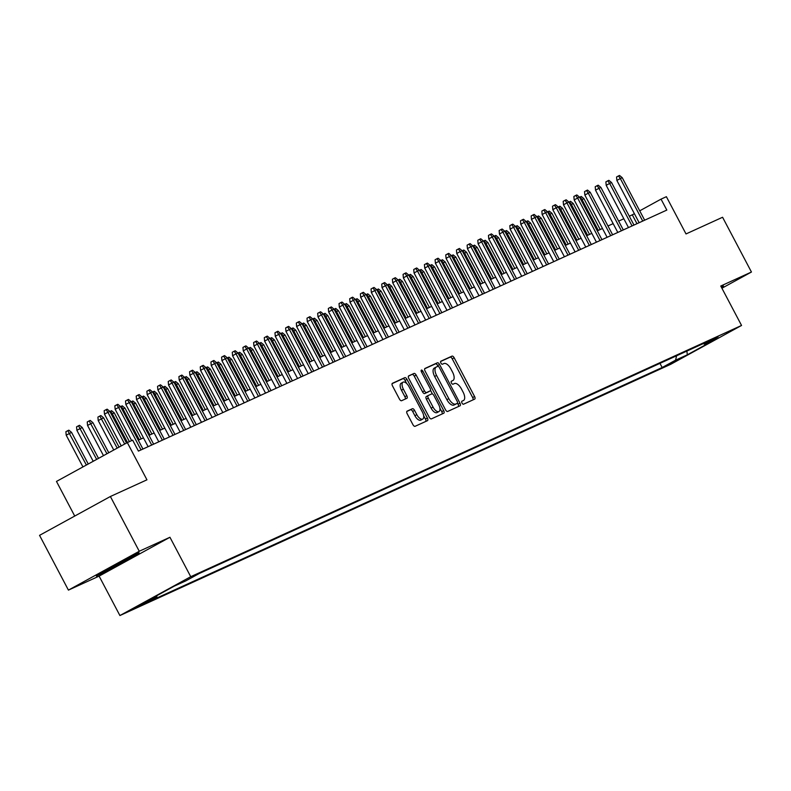 <?xml version="1.0" encoding="UTF-8"?>
<svg xmlns="http://www.w3.org/2000/svg" width="791" height="791" viewBox="0 0 791 791"><rect width="100%" height="100%" fill="white"/><g stroke="black" fill="none" stroke-linecap="round" stroke-linejoin="round"><path stroke-width="1.19" d="M462.003 403.044A1.701 0.801 61.3 0 0 463.536 404.211L474.659 399.129A2.432 1.147 61.3 0 0 474.699 399.119A2.432 1.147 61.3 0 0 474.58 396.509L454.172 357.799A2.432 1.147 61.3 0 0 451.987 356.128L440.854 361.21A1.701 0.801 61.3 0 0 440.834 361.22A1.701 0.801 61.3 0 0 440.913 363.049A1.701 0.801 61.3 0 0 442.446 364.216L443.889 363.563A7.781 3.678 61.3 0 1 450.87 368.913L452.571 372.136A7.781 3.678 61.3 0 1 452.956 380.491A7.781 3.678 61.3 0 1 452.838 380.55L451.404 381.203A1.701 0.801 61.3 0 0 451.374 381.213A1.701 0.801 61.3 0 0 451.463 383.042A1.701 0.801 61.3 0 0 452.986 384.208L454.43 383.556A7.781 3.678 61.3 0 1 461.41 388.905L463.111 392.128A7.781 3.678 61.3 0 1 463.496 400.483A7.781 3.678 61.3 0 1 463.388 400.543L461.944 401.195A1.701 0.801 61.3 0 0 461.914 401.215A1.701 0.801 61.3 0 0 462.003 403.044M133.234 609.03L146.365 601.971L133.234 609.03M407.108 411.142A2.432 1.147 61.3 0 0 407.068 411.162A2.432 1.147 61.3 0 0 407.187 413.772L412.912 424.629A2.432 1.147 61.3 0 0 415.097 426.3L427.456 420.664A2.432 1.147 61.3 0 0 427.496 420.644A2.432 1.147 61.3 0 0 427.377 418.034L406.97 379.334A2.432 1.147 61.3 0 0 404.784 377.663L392.425 383.299A2.432 1.147 61.3 0 0 392.385 383.319A2.432 1.147 61.3 0 0 392.514 385.929L399.425 399.04A2.432 1.147 61.3 0 0 401.61 400.711L406.9 398.298A2.432 1.147 61.3 0 0 406.93 398.278A2.432 1.147 61.3 0 0 406.811 395.678L403.38 389.172A6.506 3.075 61.3 0 1 403.054 382.191A6.506 3.075 61.3 0 1 408.987 386.611L422.424 412.091A6.506 3.075 61.3 0 1 422.75 419.072A6.506 3.075 61.3 0 1 416.817 414.652L414.573 410.4A2.432 1.147 61.3 0 0 412.398 408.729L407.039 411.182M721.916 288.221L751.45 272.025L722.578 217.258L686.015 233.938L666.378 196.692L661.039 199.134L666.823 210.08L138.425 451.097L132.651 440.142L127.311 442.584L56.477 481.432L74.73 516.058M139.256 551.258L68.422 590.116L99.112 576.115L169.946 537.267L139.256 551.258L110.384 496.501L146.948 479.821L127.311 442.584M169.946 537.267L190.74 576.698L741.553 325.457L670.719 364.305L119.906 615.546L190.74 576.698M751.45 272.025L720.759 286.026L741.553 325.457M445.501 409.768A2.432 1.147 61.3 0 0 447.686 411.439L460.046 405.803A2.432 1.147 61.3 0 0 460.085 405.783A2.432 1.147 61.3 0 0 459.957 403.173L439.559 364.463A2.432 1.147 61.3 0 0 437.374 362.792L425.014 368.438A2.432 1.147 61.3 0 0 424.975 368.448A2.432 1.147 61.3 0 0 425.093 371.058L445.501 409.768M443.751 413.228L431.392 418.874A2.432 1.147 61.3 0 1 429.206 417.203L408.799 378.494A2.432 1.147 61.3 0 1 408.68 375.883A2.432 1.147 61.3 0 0 408.68 375.883L414.009 373.451A2.432 1.147 61.3 0 1 416.185 375.122L424.46 390.823A2.432 1.147 61.3 0 0 426.646 392.494L430.156 390.892A2.432 1.147 61.3 0 0 430.195 390.873A2.432 1.147 61.3 0 0 430.067 388.262L421.455 371.918A1.701 0.801 61.3 0 1 421.366 370.099A1.701 0.801 61.3 0 1 422.918 371.256L443.672 410.598A2.432 1.147 61.3 0 1 443.791 413.209A2.432 1.147 61.3 0 1 443.751 413.228M68.422 590.116L39.55 535.349L110.384 496.501M680.201 358.422L665.122 366.332L680.201 358.422M157.073 595.554L156.786 596.8L143.379 604.146L662.166 367.518L675.573 360.162L676.602 355.772M156.786 596.8L145.04 602.159L174.139 586.19L185.885 580.841L199.283 573.485L718.07 336.857L704.672 344.204L716.409 338.845L687.31 354.813L675.573 360.162M99.112 576.115L119.906 615.546M634.422 213.738L629.329 216.25M623.832 218.761L618.651 221.114M613.154 223.626L607.982 225.989M602.475 228.5L597.304 230.853M591.806 233.365L586.635 235.728M581.128 238.239L575.957 240.593M570.449 243.104L565.278 245.467M559.781 247.969L554.61 250.332M549.102 252.843L543.931 255.196M538.434 257.708L533.263 260.071M527.755 262.582L522.584 264.936M517.077 267.447L511.906 269.81M506.408 272.322L501.237 274.675M495.73 277.186L490.558 279.549M485.061 282.061L479.88 284.414M474.382 286.925L469.211 289.288M463.704 291.79L458.533 294.153M453.035 296.665L447.864 299.018M442.357 301.529L437.186 303.892M431.678 306.404L426.507 308.757M421.01 311.268L415.839 313.632M410.331 316.143L405.16 318.496M399.663 321.008L394.491 323.371M388.984 325.872L383.813 328.235M378.306 330.747L373.134 333.11M367.637 335.611L362.466 337.975M356.959 340.486L351.787 342.839M346.29 345.351L341.119 347.714M335.611 350.225L330.44 352.578M324.933 355.09L319.762 357.453M314.264 359.964L309.093 362.318M303.586 364.829L298.415 367.192M292.917 369.694L287.736 372.057M282.239 374.568L277.068 376.921M271.56 379.433L266.389 381.796M260.892 384.307L255.72 386.661M250.213 389.172L245.042 391.535M239.535 394.047L234.363 396.4M228.866 398.911L223.695 401.274M218.187 403.786L213.016 406.139M207.519 408.65L202.348 411.013M196.84 413.515L191.669 415.878M186.162 418.39L180.991 420.743M175.493 423.254L170.322 425.617M164.815 428.129L159.644 430.482M154.146 432.993L148.975 435.357M143.468 437.868L138.296 440.221M661.039 199.134L639.711 210.831M636.973 223.695L632.325 214.885M659.971 363.356L662.166 367.518M703.179 343.65L704.672 344.204M686.895 351.075L687.31 354.813M721.788 287.964L723.122 287.232L723.488 286.085L721.352 287.153M96.749 574.909L96.383 576.056L117.355 565.516L138.682 553.809L139.048 552.662L96.749 574.909M722.717 286.471L723.122 287.232M138.287 553.047L138.682 553.809M473.048 399.87A2.432 1.147 61.3 0 0 472.662 397.557L452.254 358.847A2.432 1.147 61.3 0 0 450.079 357.176L440.617 361.487M438.056 366.302L437.641 365.521A2.432 1.147 61.3 0 0 435.455 363.85L424.708 368.744M458.434 406.534A2.432 1.147 61.3 0 0 458.048 404.221L457.485 403.153M457.307 403.311A1.701 0.801 61.3 0 0 457.336 403.301A1.701 0.801 61.3 0 0 457.247 401.472L439.331 367.499A1.701 0.801 61.3 0 0 437.809 366.332L436.286 367.024A7.781 3.678 61.3 0 0 436.177 367.083A7.781 3.678 61.3 0 0 436.563 375.438L448.804 398.654A7.781 3.678 61.3 0 0 455.784 404.003L457.307 403.311L455.389 404.369A1.701 0.801 61.3 0 0 455.418 404.349A1.701 0.801 61.3 0 0 455.438 404.339L457.336 403.301M436.068 367.143L434.378 368.072A7.781 3.678 61.3 0 0 434.259 368.131A7.781 3.678 61.3 0 0 434.645 376.486L436.563 375.438M455.389 404.369L453.876 405.061A7.781 3.678 61.3 0 1 446.895 399.702L434.645 376.486M408.413 376.18L414.009 373.451M428.317 391.901A2.432 1.147 61.3 0 1 428.277 391.921A2.432 1.147 61.3 0 1 428.238 391.94L424.727 393.542A2.432 1.147 61.3 0 1 422.552 391.871L414.276 376.18A2.432 1.147 61.3 0 0 412.091 374.499M430.531 390.368L432.42 393.958M439.895 408.136L441.754 411.656L443.672 410.598M433.053 407.108A6.506 3.075 61.3 0 0 438.985 411.538A6.506 3.075 61.3 0 0 438.659 404.557L433.923 395.579A2.432 1.147 61.3 0 0 431.748 393.908L428.238 395.5A2.432 1.147 61.3 0 0 428.198 395.52A2.432 1.147 61.3 0 0 428.317 398.13L433.053 407.108L431.135 408.156A6.506 3.075 61.3 0 0 437.067 412.586L438.985 411.538M428.168 395.54L426.319 396.558A2.432 1.147 61.3 0 0 426.28 396.568A2.432 1.147 61.3 0 0 426.408 399.178L428.317 398.13M431.135 408.156L426.408 399.178M442.139 413.97A2.432 1.147 61.3 0 0 441.754 411.656M422.75 419.072L420.832 420.12A6.506 3.075 61.3 0 1 414.899 415.7L412.665 411.449A2.432 1.147 61.3 0 0 410.48 409.778L406.801 411.458M403.054 382.191L401.146 383.24A6.506 3.075 61.3 0 0 401.472 390.22L403.38 389.172M405.279 399.04A2.432 1.147 61.3 0 0 404.893 396.726L401.472 390.22M406.703 383.506L405.051 380.382A2.432 1.147 61.3 0 0 402.876 378.711L392.118 383.615M425.845 421.395A2.432 1.147 61.3 0 0 425.459 419.082L423.66 415.671M579.595 197.266L581.256 196.455L583.946 198.689L582.028 199.559L598.293 230.408M580.189 196.939L582.028 199.559L581.078 200.083M583.946 198.689L600.211 229.528M642.727 221.075L620.322 178.558L616.871 180.447L616.565 176.986L618.473 175.938L620.322 178.558L622.24 177.688L644.655 220.195M616.871 180.447L639.148 222.706M618.473 175.938L619.541 175.454L622.24 177.688M722.401 286.629L721.54 287.509M103.374 571.27A16.107 0.494 152.2 0 0 103.245 571.399A16.107 0.494 152.2 0 0 117.276 564.596A16.107 0.494 152.2 0 0 131.701 556.399A16.107 0.494 152.2 0 0 131.573 556.419M137.96 553.206L117.137 565.041L96.967 574.79M568.917 202.13L570.578 201.319L573.277 203.554L571.359 204.434L587.614 235.273M569.51 201.814L571.359 204.434L570.41 204.948M573.277 203.554L589.542 234.403M558.248 207.005L559.909 206.194L562.599 208.429L560.681 209.299L576.946 240.148M558.842 206.678L560.681 209.299L559.731 209.823M562.599 208.429L578.864 239.268M547.57 211.869L549.231 211.059L551.93 213.293L550.002 214.173L566.267 245.012M548.163 211.543L550.002 214.173L549.053 214.687M551.93 213.293L568.185 244.142M536.901 216.744L538.562 215.933L541.252 218.168L539.333 219.038L555.589 249.887M537.494 216.418L539.333 219.038L538.384 219.562M541.252 218.168L557.517 249.007M632.058 225.939L609.643 183.433L606.193 185.321L605.886 181.861L607.804 180.813L609.643 183.433L611.562 182.553L633.977 225.059M606.193 185.321L628.479 227.571M607.804 180.813L608.872 180.318L611.562 182.553M621.38 230.804L598.965 188.298L595.524 190.186L595.218 186.725L597.126 185.677L598.965 188.298L600.893 187.427L623.298 229.934M595.524 190.186L617.801 232.445M597.126 185.677L598.194 185.193L600.893 187.427M610.701 235.678L588.296 193.172L584.846 195.061L584.539 191.6L586.457 190.542L588.296 193.172L590.215 192.292L612.63 234.798M584.846 195.061L607.122 237.31M586.457 190.542L587.525 190.058L590.215 192.292M600.033 240.543L577.618 198.037L574.177 199.925L573.861 196.465L575.779 195.417L577.618 198.037L579.536 197.157L601.951 239.673M574.177 199.925L596.454 242.184M575.779 195.417L576.847 194.932L579.536 197.157M526.223 221.609L527.884 220.798L530.573 223.032L528.655 223.912L544.92 254.751M526.816 221.282L528.655 223.912L527.706 224.426M530.573 223.032L546.838 253.871M589.354 245.418L566.949 202.911L563.499 204.8L563.192 201.329L565.1 200.281L566.949 202.911L568.867 202.031L591.282 244.538M563.499 204.8L585.775 247.049M565.1 200.281L566.168 199.797L568.867 202.031M515.544 226.483L517.205 225.672L519.905 227.897L517.976 228.777L534.241 259.616M516.137 226.157L517.976 228.777L517.037 229.301M519.905 227.897L536.16 258.746M578.686 250.282L556.271 207.776L552.82 209.664L552.513 206.204L554.432 205.156L556.271 207.776L558.189 206.896L580.604 249.412M552.82 209.664L575.097 251.914M554.432 205.156L555.5 204.661L558.189 206.896M504.876 231.348L506.537 230.537L509.226 232.772L507.308 233.642L523.573 264.491M505.469 231.021L507.308 233.642L506.359 234.166M509.226 232.772L525.491 263.611M568.007 255.157L545.592 212.641L542.151 214.539L541.845 211.068L543.753 210.02L545.592 212.641L547.52 211.77L569.925 254.277M542.151 214.539L564.428 256.788M543.753 210.02L544.821 209.536L547.52 211.77M494.197 236.222L495.858 235.402L498.557 237.636L496.629 238.516L512.894 269.355M494.79 235.896L496.629 238.516L495.68 239.03M498.557 237.636L514.812 268.485M557.329 260.021L534.924 217.515L531.473 219.404L531.166 215.943L533.085 214.895L534.924 217.515L536.842 216.635L559.257 259.141M531.473 219.404L553.749 261.653M533.085 214.895L534.152 214.401L536.842 216.635M483.528 241.087L485.18 240.276L487.879 242.511L485.961 243.381L502.216 274.23M484.122 240.761L485.961 243.381L485.012 243.905M487.879 242.511L504.144 273.35M472.85 245.952L474.511 245.141L477.2 247.375L475.282 248.255L491.547 279.094M473.443 245.635L475.282 248.255L474.333 248.769M477.2 247.375L493.465 278.224M462.171 250.826L463.833 250.015L466.532 252.25L464.604 253.12L480.869 283.969M462.765 250.5L464.604 253.12L463.664 253.644M466.532 252.25L482.787 283.089M451.503 255.691L453.164 254.88L455.853 257.115L453.935 257.995L470.19 288.834M452.096 255.364L453.935 257.995L452.986 258.509M455.853 257.115L472.118 287.954M440.824 260.565L442.485 259.755L445.185 261.979L443.257 262.859L459.522 293.708M441.418 260.239L443.257 262.859L442.307 263.383M445.185 261.979L461.44 292.828M430.146 265.43L431.807 264.619L434.506 266.854L432.588 267.734L448.843 298.573M430.739 265.104L432.588 267.734L431.639 268.248M434.506 266.854L450.771 297.693M419.477 270.304L421.138 269.494L423.828 271.718L421.91 272.598L438.174 303.437M420.07 269.978L421.91 272.598L420.96 273.122M423.828 271.718L440.093 302.567M408.799 275.169L410.46 274.358L413.159 276.593L411.231 277.463L427.496 308.312M409.392 274.843L411.231 277.463L410.282 277.987M413.159 276.593L429.414 307.432M398.13 280.044L399.791 279.223L402.481 281.458L400.562 282.338L416.817 313.177M398.723 279.717L400.562 282.338L399.613 282.852M402.481 281.458L418.746 312.307M387.452 284.908L389.113 284.098L391.802 286.332L389.884 287.202L406.149 318.051M388.045 284.582L389.884 287.202L388.935 287.726M391.802 286.332L408.067 317.171M376.773 289.773L378.434 288.962L381.133 291.197L379.215 292.077L395.47 322.916M377.366 289.457L379.215 292.077L378.266 292.591M381.133 291.197L397.398 322.046M366.104 294.647L367.766 293.837L370.455 296.071L368.537 296.941L384.802 327.79M366.698 294.321L368.537 296.941L367.588 297.465M370.455 296.071L386.72 326.91M546.66 264.896L524.245 222.38L520.804 224.268L520.488 220.808L522.406 219.76L524.245 222.38L526.163 221.51L548.578 264.016M520.804 224.268L543.081 266.527M522.406 219.76L523.474 219.275L526.163 221.51M535.982 269.761L513.567 227.254L510.126 229.143L509.819 225.682L511.728 224.624L513.567 227.254L515.495 226.374L537.91 268.881M510.126 229.143L532.402 271.392M511.728 224.624L512.795 224.14L515.495 226.374M525.313 274.625L502.898 232.119L499.447 234.007L499.141 230.547L501.059 229.499L502.898 232.119L504.816 231.249L527.231 273.755M499.447 234.007L521.724 276.267M501.059 229.499L502.127 229.014L504.816 231.249M514.634 279.5L492.22 236.993L488.779 238.882L488.462 235.421L490.38 234.363L492.22 236.993L494.148 236.114L516.553 278.62M488.779 238.882L511.055 281.131M490.38 234.363L491.448 233.879L494.148 236.114M503.956 284.365L481.551 241.858L478.1 243.747L477.794 240.286L479.702 239.238L481.551 241.858L483.469 240.978L505.884 283.494M478.1 243.747L500.377 286.006M479.702 239.238L480.77 238.753L483.469 240.978M493.287 289.239L470.872 246.723L467.422 248.621L467.115 245.151L469.033 244.103L470.872 246.723L472.791 245.853L495.206 288.359M467.422 248.621L489.708 290.87M469.033 244.103L470.101 243.618L472.791 245.853M482.609 294.104L460.194 251.597L456.753 253.486L456.447 250.025L458.355 248.977L460.194 251.597L462.122 250.717L484.527 293.234M456.753 253.486L479.03 295.735M458.355 248.977L459.423 248.483L462.122 250.717M471.94 298.978L449.525 256.462L446.075 258.36L445.768 254.89L447.686 253.842L449.525 256.462L451.443 255.592L473.858 298.098M446.075 258.36L468.351 300.61M447.686 253.842L448.754 253.357L451.443 255.592M461.262 303.843L438.847 261.337L435.406 263.225L435.09 259.764L437.008 258.716L438.847 261.337L440.775 260.457L463.18 302.963M435.406 263.225L457.682 305.474M437.008 258.716L438.076 258.222L440.775 260.457M450.583 308.717L428.178 266.201L424.727 268.09L424.421 264.629L426.329 263.581L428.178 266.201L430.096 265.331L452.511 307.837M424.727 268.09L447.004 310.349M426.329 263.581L427.397 263.096L430.096 265.331M439.915 313.582L417.5 271.076L414.049 272.964L413.742 269.504L415.661 268.446L417.5 271.076L419.418 270.196L441.833 312.702M414.049 272.964L436.335 315.214M415.661 268.446L416.728 267.961L419.418 270.196M429.236 318.447L406.821 275.94L403.38 277.829L403.074 274.368L404.982 273.32L406.821 275.94L408.749 275.06L431.154 317.577M403.38 277.829L425.657 320.088M404.982 273.32L406.05 272.836L408.749 275.06M355.426 299.512L357.087 298.701L359.786 300.936L357.858 301.816L374.123 332.655M356.019 299.186L357.858 301.816L356.909 302.33M359.786 300.936L376.041 331.775M344.757 304.387L346.418 303.576L349.108 305.801L347.19 306.681L363.445 337.53M345.351 304.06L347.19 306.681L346.24 307.205M349.108 305.801L365.373 336.65M334.079 309.251L335.74 308.441L338.429 310.675L336.511 311.555L352.776 342.394M334.672 308.925L336.511 311.555L335.562 312.069M338.429 310.675L354.694 341.514M323.4 314.126L325.061 313.305L327.761 315.54L325.833 316.42L342.098 347.259M323.994 313.8L325.833 316.42L324.893 316.944M327.761 315.54L344.016 346.389M418.558 323.321L396.153 280.815L392.702 282.703L392.395 279.243L394.314 278.185L396.153 280.815L398.071 279.935L420.486 322.441M392.702 282.703L414.978 324.953M394.314 278.185L395.381 277.7L398.071 279.935M407.889 328.186L385.474 285.68L382.033 287.568L381.717 284.107L383.635 283.059L385.474 285.68L387.392 284.8L409.807 327.316M382.033 287.568L404.31 329.817M383.635 283.059L384.703 282.575L387.392 284.8M397.211 333.06L374.796 290.544L371.355 292.443L371.048 288.972L372.957 287.924L374.796 290.544L376.724 289.674L399.139 332.18M371.355 292.443L393.631 334.692M372.957 287.924L374.024 287.44L376.724 289.674M386.542 337.925L364.127 295.419L360.676 297.307L360.37 293.847L362.288 292.799L364.127 295.419L366.045 294.539L388.46 337.055M360.676 297.307L382.953 339.557M362.288 292.799L363.356 292.304L366.045 294.539M312.732 318.991L314.393 318.18L317.082 320.414L315.164 321.284L331.429 352.133M313.325 318.664L315.164 321.284L314.215 321.808M317.082 320.414L333.347 351.253M375.863 342.8L353.448 300.283L350.008 302.172L349.701 298.711L351.609 297.663L353.448 300.283L355.377 299.413L377.782 341.92M350.008 302.172L372.284 344.431M351.609 297.663L352.677 297.179L355.377 299.413M302.053 323.855L303.714 323.044L306.414 325.279L304.486 326.159L320.75 356.998M302.646 323.539L304.486 326.159L303.536 326.673M306.414 325.279L322.669 356.128M365.185 347.664L342.78 305.158L339.329 307.046L339.023 303.586L340.941 302.538L342.78 305.158L344.698 304.278L367.113 346.784M339.329 307.046L361.606 349.296M340.941 302.538L342.009 302.043L344.698 304.278M291.385 328.73L293.036 327.919L295.735 330.154L293.817 331.024L310.072 361.873M291.978 328.403L293.817 331.024L292.868 331.548M295.735 330.154L312 360.993M354.516 352.529L332.101 310.023L328.66 311.911L328.344 308.45L330.262 307.402L332.101 310.023L334.02 309.152L356.434 351.659M328.66 311.911L350.937 354.17M330.262 307.402L331.33 306.918L334.02 309.152M280.706 333.594L282.367 332.784L285.057 335.018L283.138 335.898L299.403 366.737M281.299 333.268L283.138 335.898L282.189 336.412M285.057 335.018L301.322 365.867M343.838 357.403L321.423 314.897L317.982 316.786L317.675 313.325L319.584 312.267L321.423 314.897L323.351 314.017L345.766 356.523M317.982 316.786L340.259 359.035M319.584 312.267L320.652 311.783L323.351 314.017M270.028 338.469L271.689 337.658L274.388 339.893L272.46 340.763L288.725 371.612M270.621 338.143L272.46 340.763L271.521 341.287M274.388 339.893L290.643 370.732M333.169 362.268L310.754 319.762L307.304 321.65L306.997 318.19L308.915 317.142L310.754 319.762L312.672 318.882L335.087 361.398M307.304 321.65L329.58 363.909M308.915 317.142L309.983 316.657L312.672 318.882M259.359 343.334L261.02 342.523L263.71 344.757L261.791 345.637L278.046 376.476M259.952 343.007L261.791 345.637L260.842 346.151M263.71 344.757L279.974 375.596M322.491 367.143L300.076 324.636L296.635 326.525L296.318 323.054L298.237 322.006L300.076 324.636L302.004 323.756L324.409 366.263M296.635 326.525L318.911 368.774M298.237 322.006L299.305 321.522L302.004 323.756M248.681 348.208L250.342 347.397L253.041 349.622L251.113 350.502L267.378 381.341M249.274 347.882L251.113 350.502L250.164 351.026M253.041 349.622L269.296 380.471M311.812 372.007L289.407 329.501L285.956 331.389L285.65 327.929L287.558 326.881L289.407 329.501L291.325 328.621L313.74 371.137M285.956 331.389L308.233 373.639M287.558 326.881L288.626 326.386L291.325 328.621M238.002 353.073L239.663 352.262L242.362 354.497L240.444 355.367L256.699 386.216M238.595 352.746L240.444 355.367L239.495 355.891M242.362 354.497L258.627 385.336M301.144 376.882L278.729 334.366L275.278 336.264L274.971 332.793L276.89 331.745L278.729 334.366L280.647 333.495L303.062 376.002M275.278 336.264L297.564 378.513M276.89 331.745L277.957 331.261L280.647 333.495M227.333 357.947L228.994 357.127L231.684 359.361L229.766 360.241L246.031 391.08M227.927 357.621L229.766 360.241L228.817 360.765M231.684 359.361L247.949 390.21M290.465 381.746L268.05 339.24L264.609 341.129L264.303 337.668L266.211 336.62L268.05 339.24L269.978 338.36L292.383 380.866M264.609 341.129L286.886 383.378M266.211 336.62L267.279 336.126L269.978 338.36M216.655 362.812L218.316 362.001L221.015 364.236L219.087 365.106L235.352 395.955M217.248 362.486L219.087 365.106L218.138 365.63M221.015 364.236L237.27 395.075M279.796 386.621L257.382 344.105L253.931 345.993L253.624 342.533L255.542 341.485L257.382 344.105L259.3 343.235L281.715 385.741M253.931 345.993L276.207 388.252M255.542 341.485L256.61 341L259.3 343.235M205.986 367.677L207.647 366.866L210.337 369.1L208.419 369.98L224.674 400.819M206.58 367.36L208.419 369.98L207.469 370.495M210.337 369.1L226.602 399.949M269.118 391.486L246.703 348.979L243.262 350.868L242.946 347.407L244.864 346.349L246.703 348.979L248.621 348.099L271.036 390.606M243.262 350.868L265.539 393.117M244.864 346.349L245.932 345.865L248.621 348.099M195.308 372.551L196.969 371.74L199.658 373.975L197.74 374.845L214.005 405.694M195.901 372.225L197.74 374.845L196.791 375.369M199.658 373.975L215.923 404.814M258.439 396.35L236.034 353.844L232.584 355.732L232.277 352.272L234.185 351.224L236.034 353.844L237.953 352.974L260.368 395.48M232.584 355.732L254.86 397.992M234.185 351.224L235.253 350.739L237.953 352.974M184.629 377.416L186.29 376.605L188.99 378.84L187.071 379.72L203.327 410.559M185.223 377.089L187.071 379.72L186.122 380.234M188.99 378.84L205.255 409.679M247.771 401.225L225.356 358.719L221.905 360.607L221.599 357.146L223.517 356.088L225.356 358.719L227.274 357.839L249.689 400.345M221.905 360.607L244.182 402.856M223.517 356.088L224.585 355.604L227.274 357.839M173.961 382.29L175.622 381.48L178.311 383.704L176.393 384.584L192.658 415.433M174.554 381.964L176.393 384.584L175.444 385.108M178.311 383.704L194.576 414.553M237.092 406.09L214.677 363.583L211.237 365.472L210.93 362.011L212.838 360.963L214.677 363.583L216.605 362.703L239.011 405.219M211.237 365.472L233.513 407.731M212.838 360.963L213.906 360.478L216.605 362.703M163.282 387.155L164.943 386.344L167.643 388.579L165.714 389.459L181.979 420.298M163.875 386.829L165.714 389.459L164.765 389.973M167.643 388.579L183.898 419.418M226.414 410.964L204.009 368.448L200.558 370.346L200.252 366.876L202.17 365.828L204.009 368.448L205.927 367.578L228.342 410.084M200.558 370.346L222.835 412.595M202.17 365.828L203.238 365.343L205.927 367.578M152.614 392.029L154.275 391.219L156.964 393.443L155.046 394.323L171.301 425.163M153.207 391.703L155.046 394.323L154.097 394.847M156.964 393.443L173.229 424.292M215.745 415.829L193.33 373.322L189.889 375.211L189.573 371.75L191.491 370.702L193.33 373.322L195.248 372.442L217.663 414.959M189.889 375.211L212.166 417.46M191.491 370.702L192.559 370.208L195.248 372.442M141.935 396.894L143.596 396.083L146.286 398.318L144.367 399.188L160.632 430.037M142.528 396.568L144.367 399.188L143.418 399.712M146.286 398.318L162.55 429.157M205.067 420.703L182.652 378.187L179.211 380.085L178.904 376.615L180.813 375.567L182.652 378.187L184.58 377.317L206.995 419.823M179.211 380.085L201.487 422.335M180.813 375.567L181.881 375.082L184.58 377.317M131.257 401.769L132.918 400.948L135.617 403.183L133.689 404.063L149.954 434.902M131.85 401.442L133.689 404.063L132.75 404.577M135.617 403.183L151.872 434.032M194.398 425.568L171.983 383.062L168.532 384.95L168.226 381.489L170.144 380.441L171.983 383.062L173.901 382.182L196.316 424.688M168.532 384.95L190.809 427.199M170.144 380.441L171.212 379.947L173.901 382.182M120.588 406.633L122.249 405.823L124.938 408.057L123.02 408.927L139.285 439.776M121.181 406.307L123.02 408.927L122.071 409.451M124.938 408.057L141.203 438.896M183.72 430.442L161.305 387.926L157.864 389.815L157.557 386.354L159.466 385.306L161.305 387.926L163.233 387.056L185.638 429.562M157.864 389.815L180.14 432.074M159.466 385.306L160.533 384.822L163.233 387.056M109.909 411.498L111.571 410.687L114.27 412.922L112.342 413.802L127.48 442.505M110.503 411.182L112.342 413.802L111.393 414.316M114.27 412.922L129.398 441.625M173.041 435.307L150.636 392.801L147.185 394.689L146.879 391.229L148.797 390.171L150.636 392.801L152.554 391.921L174.969 434.427M147.185 394.689L169.462 436.939M148.797 390.171L149.855 389.686L152.554 391.921M98.222 420.555L97.916 417.094L99.824 416.046L100.892 415.562L103.591 417.796L98.222 420.555L113.756 450.02M99.824 416.046L117.197 448.121M103.591 417.796L119.046 447.113M162.373 440.172L139.958 397.665L136.517 399.554L136.2 396.093L138.118 395.045L139.958 397.665L141.876 396.785L164.291 439.302M136.517 399.554L158.793 441.813M138.118 395.045L139.186 394.561L141.876 396.785M87.544 425.429L87.237 421.969L89.156 420.911L90.223 420.426L92.913 422.661L87.544 425.429L103.483 455.646M89.156 420.911L106.933 453.757M92.913 422.661L108.782 452.749M151.694 445.046L129.279 402.54L125.838 404.428L125.532 400.968L127.44 399.91L129.279 402.54L131.207 401.66L153.622 444.166M125.838 404.428L148.115 446.678M127.44 399.91L128.508 399.425L131.207 401.66M76.875 430.294L76.569 426.833L78.477 425.785L79.545 425.301L82.244 427.526L76.875 430.294L93.209 461.282M78.477 425.785L96.66 459.393M82.244 427.526L98.509 458.385M141.025 449.911L118.61 407.405L115.16 409.293L114.853 405.832L116.771 404.784L118.61 407.405L120.529 406.525L142.944 449.041M115.16 409.293L131.662 440.597M116.771 404.784L117.839 404.3L120.529 406.525M66.197 435.169L65.89 431.698L67.808 430.65L68.876 430.166L71.566 432.4L66.197 435.169L82.936 466.917M67.808 430.65L86.387 465.029M71.566 432.4L88.236 464.01M124.671 444.028L107.932 412.269L104.491 414.168L104.175 410.697L106.093 409.649L107.932 412.269L109.86 411.399L126.52 443.009M104.491 414.168L121.231 445.916M106.093 409.649L107.161 409.165L109.86 411.399M450.079 357.176L451.987 356.128M452.254 358.847L454.172 357.799M472.662 397.557L474.58 396.509M435.455 363.85L437.374 362.792M437.641 365.521L439.559 364.463M458.048 404.221L459.957 403.173M446.895 399.702L448.804 398.654M453.876 405.061L455.784 404.003M414.276 376.18L416.185 375.122M422.552 391.871L424.46 390.823M424.727 393.542L426.646 392.494M428.238 391.94L430.156 390.892M421.514 372.027L422.918 371.256M410.48 409.778L412.398 408.729M412.665 411.449L414.573 410.4M414.899 415.7L416.817 414.652M404.893 396.726L406.811 395.678M402.876 378.711L404.784 377.663M405.051 380.382L406.97 379.334M425.459 419.082L427.377 418.034M434.259 368.131L436.177 367.083M428.277 391.921L430.195 390.873M426.28 396.568L428.198 395.52"/></g></svg>
